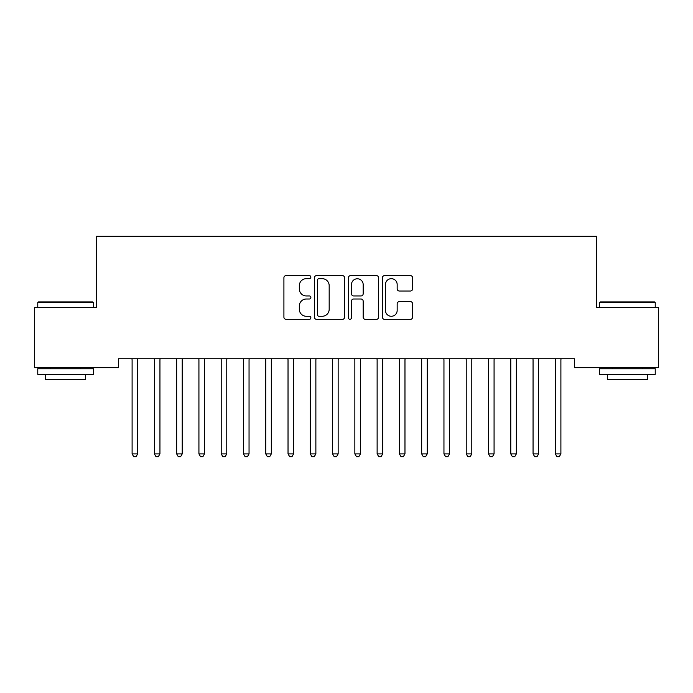 <?xml version="1.0" encoding="UTF-8"?>
<svg xmlns="http://www.w3.org/2000/svg" width="693" height="693" viewBox="0 0 693 693"><rect width="100%" height="100%" fill="white"/><g stroke="black" fill="none" stroke-linecap="round" stroke-linejoin="round"><path stroke-width="1.04" d="M310.862 277.139A1.533 1.533 0 0 0 309.329 275.606L286.096 275.606A2.183 2.183 0 0 0 283.913 277.798L283.913 317.151A2.183 2.183 0 0 0 286.096 319.334L309.329 319.334A1.533 1.533 0 0 0 310.862 317.81A1.533 1.533 0 0 0 309.329 316.277L306.323 316.277A6.999 6.999 0 0 1 299.324 309.277L299.324 306.003A6.999 6.999 0 0 1 306.323 299.004L309.329 299.004A1.533 1.533 0 0 0 310.862 297.47A1.533 1.533 0 0 0 309.329 295.946L306.323 295.946A6.999 6.999 0 0 1 299.324 288.946L299.324 285.663A6.999 6.999 0 0 1 306.323 278.673L309.329 278.673A1.533 1.533 0 0 0 310.862 277.139M410.395 291.025A2.183 2.183 0 0 0 412.586 288.834L412.586 277.798A2.183 2.183 0 0 0 410.395 275.606L384.598 275.606A2.183 2.183 0 0 0 382.415 277.798L382.415 317.151A2.183 2.183 0 0 0 384.598 319.334L410.395 319.334A2.183 2.183 0 0 0 412.586 317.151L412.586 303.811A2.183 2.183 0 0 0 410.395 301.628L399.359 301.628A2.183 2.183 0 0 0 397.167 303.811L397.167 310.429A5.847 5.847 0 0 1 391.32 316.277A5.847 5.847 0 0 1 385.473 310.429L385.473 284.52A5.847 5.847 0 0 1 391.32 278.673A5.847 5.847 0 0 1 397.167 284.52L397.167 288.834A2.183 2.183 0 0 0 399.359 291.025L410.395 291.025M574.376 358.731L118.624 358.731L118.624 367.636L34.65 367.636L34.65 307.493L96.353 307.493L96.353 236.218L596.647 236.218L596.647 307.493L658.35 307.493L658.35 367.636L574.376 367.636L574.376 358.731M344.586 277.798A2.183 2.183 0 0 0 342.403 275.606L316.597 275.606A2.183 2.183 0 0 0 314.414 277.798L314.414 317.151A2.183 2.183 0 0 0 316.597 319.334L342.403 319.334A2.183 2.183 0 0 0 344.586 317.151L344.586 277.798M350.597 275.606L376.403 275.606A2.183 2.183 0 0 1 378.586 277.798L378.586 317.151A2.183 2.183 0 0 1 376.403 319.334L365.358 319.334A2.183 2.183 0 0 1 363.175 317.151L363.175 301.186A2.183 2.183 0 0 0 360.984 299.004L353.664 299.004A2.183 2.183 0 0 0 351.472 301.186L351.472 317.81A1.533 1.533 0 0 1 349.948 319.334A1.533 1.533 0 0 1 348.414 317.81L348.414 277.798A2.183 2.183 0 0 1 350.597 275.606M319.005 278.673A1.533 1.533 0 0 0 317.472 280.197L317.472 314.743A1.533 1.533 0 0 0 319.005 316.277L322.176 316.277A6.999 6.999 0 0 0 329.175 309.277L329.175 285.663A6.999 6.999 0 0 0 322.176 278.673L319.005 278.673M363.175 284.624A5.847 5.847 0 0 0 357.319 278.777A5.847 5.847 0 0 0 351.472 284.624L351.472 293.754A2.183 2.183 0 0 0 353.664 295.946L360.984 295.946A2.183 2.183 0 0 0 363.175 293.754L363.175 284.624M131.939 359.052A2.226 2.226 0 0 1 132.103 359.884A2.226 2.226 0 0 0 131.939 359.052L131.809 358.731M137.968 358.731L137.829 359.052A2.226 2.226 0 0 0 137.673 359.884L137.673 453.889L132.103 453.889L132.103 359.884M137.673 453.889L136.001 456.782L133.775 456.782L132.103 453.889M154.218 359.052A2.226 2.226 0 0 1 154.374 359.884A2.226 2.226 0 0 0 154.218 359.052L154.089 358.731M176.49 359.052A2.226 2.226 0 0 1 176.654 359.884A2.226 2.226 0 0 0 176.49 359.052L176.36 358.731M160.239 358.731L160.109 359.052A2.226 2.226 0 0 0 159.944 359.884L159.944 453.889L154.374 453.889L154.374 359.884M159.944 453.889L158.273 456.782L156.046 456.782L154.374 453.889M182.51 358.731L182.38 359.052A2.226 2.226 0 0 0 182.224 359.884L182.224 453.889L176.654 453.889L176.654 359.884M182.224 453.889L180.552 456.782L178.326 456.782L176.654 453.889M37.769 302.598L38.436 301.931L92.784 301.931L93.46 302.598L37.769 302.598L37.769 307.493M93.46 374.324L37.769 374.324L37.769 368.754L93.46 368.754L93.46 374.324M85.663 374.324L85.663 379.443L45.565 379.443L45.565 374.324M599.54 302.598L600.216 301.931L654.564 301.931L655.231 302.598L599.54 302.598L599.54 307.493M655.231 374.324L599.54 374.324L599.54 368.754L655.231 368.754L655.231 374.324M647.435 374.324L647.435 379.443L607.337 379.443L607.337 374.324M198.77 359.052A2.226 2.226 0 0 1 198.926 359.884A2.226 2.226 0 0 0 198.77 359.052L198.64 358.731M221.041 359.052A2.226 2.226 0 0 1 221.206 359.884A2.226 2.226 0 0 0 221.041 359.052L220.911 358.731M204.79 358.731L204.66 359.052A2.226 2.226 0 0 0 204.496 359.884L204.496 453.889L198.926 453.889L198.926 359.884M204.496 453.889L202.824 456.782L200.598 456.782L198.926 453.889M227.061 358.731L226.932 359.052A2.226 2.226 0 0 0 226.776 359.884L226.776 453.889L221.206 453.889L221.206 359.884M226.776 453.889L225.104 456.782L222.877 456.782L221.206 453.889M243.321 359.052A2.226 2.226 0 0 1 243.477 359.884A2.226 2.226 0 0 0 243.321 359.052L243.182 358.731M249.341 358.731L249.211 359.052A2.226 2.226 0 0 0 249.047 359.884L249.047 453.889L243.477 453.889L243.477 359.884M249.047 453.889L247.375 456.782L245.149 456.782L243.477 453.889M265.592 359.052A2.226 2.226 0 0 1 265.757 359.884A2.226 2.226 0 0 0 265.592 359.052L265.462 358.731M271.613 358.731L271.483 359.052A2.226 2.226 0 0 0 271.318 359.884L271.318 453.889L265.757 453.889L265.757 359.884M271.318 453.889L269.655 456.782L267.42 456.782L265.757 453.889M287.864 359.052A2.226 2.226 0 0 1 288.028 359.884A2.226 2.226 0 0 0 287.864 359.052L287.734 358.731M293.893 358.731L293.754 359.052A2.226 2.226 0 0 0 293.598 359.884L293.598 453.889L288.028 453.889L288.028 359.884M293.598 453.889L291.926 456.782L289.7 456.782L288.028 453.889M310.143 359.052A2.226 2.226 0 0 1 310.299 359.884A2.226 2.226 0 0 0 310.143 359.052L310.014 358.731M316.164 358.731L316.034 359.052A2.226 2.226 0 0 0 315.869 359.884L315.869 453.889L310.299 453.889L310.299 359.884M315.869 453.889L314.198 456.782L311.971 456.782L310.299 453.889M332.415 359.052A2.226 2.226 0 0 1 332.579 359.884A2.226 2.226 0 0 0 332.415 359.052L332.285 358.731M338.435 358.731L338.305 359.052A2.226 2.226 0 0 0 338.149 359.884L338.149 453.889L332.579 453.889L332.579 359.884M338.149 453.889L336.477 456.782L334.251 456.782L332.579 453.889M354.695 359.052A2.226 2.226 0 0 1 354.851 359.884A2.226 2.226 0 0 0 354.695 359.052L354.565 358.731M360.715 358.731L360.585 359.052A2.226 2.226 0 0 0 360.421 359.884L360.421 453.889L354.851 453.889L354.851 359.884M360.421 453.889L358.749 456.782L356.523 456.782L354.851 453.889M376.966 359.052A2.226 2.226 0 0 1 377.131 359.884A2.226 2.226 0 0 0 376.966 359.052L376.836 358.731M382.986 358.731L382.857 359.052A2.226 2.226 0 0 0 382.701 359.884L382.701 453.889L377.131 453.889L377.131 359.884M382.701 453.889L381.029 456.782L378.802 456.782L377.131 453.889M399.246 359.052A2.226 2.226 0 0 1 399.402 359.884A2.226 2.226 0 0 0 399.246 359.052L399.107 358.731M405.266 358.731L405.136 359.052A2.226 2.226 0 0 0 404.972 359.884L404.972 453.889L399.402 453.889L399.402 359.884M404.972 453.889L403.3 456.782L401.074 456.782L399.402 453.889M421.517 359.052A2.226 2.226 0 0 1 421.682 359.884A2.226 2.226 0 0 0 421.517 359.052L421.387 358.731M427.538 358.731L427.408 359.052A2.226 2.226 0 0 0 427.243 359.884L427.243 453.889L421.682 453.889L421.682 359.884M427.243 453.889L425.58 456.782L423.345 456.782L421.682 453.889M443.789 359.052A2.226 2.226 0 0 1 443.953 359.884A2.226 2.226 0 0 0 443.789 359.052L443.659 358.731M449.818 358.731L449.679 359.052A2.226 2.226 0 0 0 449.523 359.884L449.523 453.889L443.953 453.889L443.953 359.884M449.523 453.889L447.851 456.782L445.625 456.782L443.953 453.889M466.068 359.052A2.226 2.226 0 0 1 466.224 359.884A2.226 2.226 0 0 0 466.068 359.052L465.939 358.731M472.089 358.731L471.959 359.052A2.226 2.226 0 0 0 471.794 359.884L471.794 453.889L466.224 453.889L466.224 359.884M471.794 453.889L470.123 456.782L467.896 456.782L466.224 453.889M488.34 359.052A2.226 2.226 0 0 1 488.504 359.884A2.226 2.226 0 0 0 488.34 359.052L488.21 358.731M494.36 358.731L494.23 359.052A2.226 2.226 0 0 0 494.074 359.884L494.074 453.889L488.504 453.889L488.504 359.884M494.074 453.889L492.402 456.782L490.176 456.782L488.504 453.889M510.62 359.052A2.226 2.226 0 0 1 510.776 359.884A2.226 2.226 0 0 0 510.62 359.052L510.49 358.731M516.64 358.731L516.51 359.052A2.226 2.226 0 0 0 516.346 359.884L516.346 453.889L510.776 453.889L510.776 359.884M516.346 453.889L514.674 456.782L512.448 456.782L510.776 453.889M532.891 359.052A2.226 2.226 0 0 1 533.056 359.884A2.226 2.226 0 0 0 532.891 359.052L532.761 358.731M538.911 358.731L538.782 359.052A2.226 2.226 0 0 0 538.626 359.884L538.626 453.889L533.056 453.889L533.056 359.884M538.626 453.889L536.954 456.782L534.727 456.782L533.056 453.889M555.171 359.052A2.226 2.226 0 0 1 555.327 359.884A2.226 2.226 0 0 0 555.171 359.052L555.032 358.731M561.191 358.731L561.061 359.052A2.226 2.226 0 0 0 560.897 359.884L560.897 453.889L555.327 453.889L555.327 359.884M560.897 453.889L559.225 456.782L556.999 456.782L555.327 453.889M93.46 307.493L93.46 302.598M80.76 368.754L80.76 367.636M50.468 368.754L50.468 367.636M655.231 307.493L655.231 302.598M642.532 368.754L642.532 367.636M612.24 368.754L612.24 367.636"/></g></svg>
